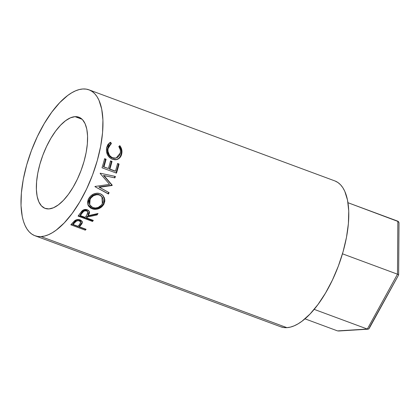 <?xml version="1.0" encoding="UTF-8"?>
<svg xmlns="http://www.w3.org/2000/svg" width="420" height="420" viewBox="0 0 420 420"><rect width="100%" height="100%" fill="white"/><g stroke="black" fill="none" stroke-linecap="round" stroke-linejoin="round"><path stroke-width="0.63" d="M398.638 274.885L399 222.962L398.548 221.666L347.986 202.718L397.856 221.193L397.483 274.197L342.468 253.816L397.483 274.197L367.332 329.054L314.176 309.362L367.332 329.054L337.549 330.902L304.967 318.832L337.549 330.902L368.125 329.175L338.436 331.018M398.575 274.764L398.181 274.496L398.606 274.953L369.416 327.553M368.928 328.823L367.332 329.054L397.483 274.197L398.181 274.496L397.483 274.197L397.856 221.193L398.942 222.448M368.125 329.175L369.191 328.477L398.627 274.927M75.028 116.66L82.126 119.285L75.028 116.66L70.476 117.81L65.594 120.692L60.575 125.192L55.608 131.14L50.883 138.296L46.588 146.402L42.882 155.132L39.916 164.157L37.79 173.129L36.598 181.703L36.383 189.551L37.144 196.371L38.866 201.905L41.475 205.926L44.872 208.299L48.925 208.913A48.62 20.564 110.3 0 1 45.087 208.378A48.62 20.564 110.3 0 1 41.212 159.889A48.62 20.564 110.3 0 1 75.028 116.66A48.62 20.564 110.3 0 1 78.865 117.196A48.62 20.564 110.3 0 1 82.735 165.685A48.62 20.564 110.3 0 1 48.925 208.913L53.477 207.764L58.359 204.881L63.378 200.382L68.345 194.439L73.07 187.278L77.364 179.172L81.065 170.441L84.037 161.416L86.158 152.444L87.355 143.871L87.57 136.022L86.803 129.203L85.087 123.674L82.478 119.648L79.081 117.28L75.028 116.66M34.949 235.736L280.77 326.802A77.795 32.902 -69.7 0 0 286.913 327.658L41.092 236.591A77.795 32.902 110.3 0 1 34.949 235.736A77.795 32.902 110.3 0 1 28.76 158.146A77.795 32.902 110.3 0 1 82.861 88.982L86.221 89.124L89.345 89.975L92.206 91.523L94.778 93.76L97.036 96.663L98.952 100.202L101.703 109.048L102.926 119.963L102.58 132.52L100.669 146.239L97.272 160.597L92.521 175.035L86.594 189.005L79.721 201.968L72.167 213.428L64.223 222.936L56.191 230.134L52.238 232.78L48.379 234.749L44.651 236.024L41.092 236.591L286.913 327.658A77.795 32.902 -69.7 0 0 341.014 258.494A77.795 32.902 -69.7 0 0 334.819 180.905L88.998 89.838A77.795 32.902 110.3 0 1 95.193 167.428A77.795 32.902 110.3 0 1 41.092 236.591L37.732 236.455L34.608 235.604L31.742 234.05L29.174 231.814L26.917 228.911L25 225.372L23.436 221.23L22.25 216.526L21.021 205.611L21.373 193.053L23.279 179.335L26.675 164.976L31.432 150.538L37.354 136.568L44.231 123.606L51.786 112.151L59.729 102.638L67.762 95.44L71.715 92.794L75.574 90.825L79.301 89.549L82.861 88.982A77.795 32.902 110.3 0 1 88.998 89.838M85.281 230.165L70.817 224.81A77.795 32.902 -69.7 0 0 72.571 222.894L74.498 220.873L75.999 219.949L78.12 219.513L80.493 220.012L82.089 221.34L82.331 222.369L81.879 223.787L80.047 226.128A77.795 32.902 110.3 0 1 79.406 226.832L86.084 229.304A77.795 32.902 110.3 0 1 85.281 230.165L85.239 229.236A76.577 32.387 -69.7 0 0 85.407 229.052A76.577 32.387 -69.7 0 1 85.239 229.236L71.458 224.128L85.239 229.236L85.281 230.165A77.795 32.902 110.3 0 0 86.084 229.304L79.406 226.832L79.354 225.913A76.577 32.387 -69.7 0 0 79.984 225.22L80.047 226.128L82.073 223.414L82.315 222.038L80.168 219.881C78.251 219.235 76.466 219.476 74.812 220.616L72.571 222.894A77.795 32.902 110.3 0 1 70.817 224.81L85.281 230.165M92.542 221.456L78.083 216.101A77.795 32.902 -69.7 0 0 79.816 213.717L82.488 210.515L85.223 209.449L87.308 209.738L88.856 210.751L89.513 212.331L89.444 213.208L88.232 215.702L98.007 213.497A77.795 32.902 110.3 0 1 97.083 214.94L87.281 217.056A77.795 32.902 110.3 0 1 86.651 217.928L93.324 220.4A77.795 32.902 110.3 0 1 92.542 221.456L92.389 220.663A76.577 32.387 -69.7 0 0 92.741 220.185A76.577 32.387 -69.7 0 1 92.389 220.663L78.514 215.518L92.389 220.663L92.542 221.456A77.795 32.902 110.3 0 0 93.324 220.4L86.651 217.928L86.483 217.145A76.577 32.387 -69.7 0 0 87.103 216.29L87.281 217.056L97.083 214.94L96.857 214.242A76.577 32.387 -69.7 0 0 97.22 213.685A76.577 32.387 -69.7 0 1 96.857 214.242L87.103 216.29L87.281 217.056A77.795 32.902 110.3 0 1 86.651 217.928L86.483 217.145A76.577 32.387 -69.7 0 0 87.103 216.29L96.857 214.242L97.083 214.94A77.795 32.902 110.3 0 0 98.007 213.497L88.232 215.702L89.381 211.659L87.308 209.738C85.334 209.113 83.543 209.522 81.947 210.977L79.816 213.717A77.795 32.902 110.3 0 1 78.083 216.101L92.542 221.456M88.226 199.484L90.673 195.967L93.602 194.009L96.931 193.179L98.585 193.279L100.884 194.009L102.805 195.353L104.438 197.988L104.843 201.117L103.856 204.251L101.74 206.923L98.732 208.688L95.345 209.354L93.676 209.223L90.704 208.126L88.567 206.078L87.917 204.771L87.596 201.805L88.226 199.484M103.966 175.571L112.224 185.178A77.795 32.902 110.3 0 1 112.098 185.498L99.32 187.309L109.095 192.649A77.795 32.902 110.3 0 1 108.47 194.035L94.92 186.648A77.795 32.902 -69.7 0 0 95.009 186.454L109.562 184.385L100.139 173.423A77.795 32.902 -69.7 0 0 100.212 173.213L115.4 176.437A77.795 32.902 110.3 0 1 114.907 177.886L103.472 175.429L112.224 185.178A77.795 32.902 110.3 0 1 112.098 185.498L111.636 185.262L98.894 186.984L99.32 187.309L112.098 185.498L111.636 185.262A76.577 32.387 -69.7 0 0 111.762 184.947L103.966 175.571L114.907 177.886A77.795 32.902 110.3 0 0 115.4 176.437L100.212 173.213A77.795 32.902 110.3 0 1 100.139 173.423L109.562 184.385L95.009 186.454A77.795 32.902 110.3 0 1 94.92 186.648L108.066 193.667A76.577 32.387 -69.7 0 0 108.638 192.402A76.577 32.387 -69.7 0 1 108.066 193.667L108.47 194.035A77.795 32.902 110.3 0 0 109.095 192.649L98.894 186.984L111.636 185.262A76.577 32.387 -69.7 0 0 111.762 184.947L103.472 175.429L103.966 175.571M116.477 173.129L102.013 167.774A77.795 32.902 -69.7 0 0 104.612 158.671L106.092 159.217A77.795 32.902 110.3 0 1 103.945 166.871L108.397 168.52A77.795 32.902 -69.7 0 0 110.544 160.865L112.025 161.416A77.795 32.902 110.3 0 1 109.877 169.071L115.442 171.129A77.795 32.902 -69.7 0 0 117.584 163.475L119.07 164.026A77.795 32.902 110.3 0 1 116.477 173.129A77.795 32.902 110.3 0 0 119.07 164.026L117.584 163.475A77.795 32.902 110.3 0 1 115.442 171.129L109.342 169.05A76.577 32.387 -69.7 0 0 111.458 161.516L112.025 161.416L110.544 160.865A77.795 32.902 110.3 0 1 108.397 168.52L103.409 166.856A76.577 32.387 -69.7 0 0 105.525 159.316L106.092 159.217L104.612 158.671A77.795 32.902 110.3 0 1 102.013 167.774L116.477 173.129M110.308 142.427L110.707 142.27L111.405 143.792L110.187 144.538L108.486 146.995L107.951 149.237L107.972 151.358L109.494 155.379L112.098 157.595L115.258 158.23L117.621 157.374L119.39 155.516L120.157 153.657L120.445 151.347L120.236 149.672L118.818 146.543L119.852 145.656L120.976 147.462L121.963 151.51L121.585 154.429L120.498 156.891L117.905 159.138L115.138 159.789L112.271 159.259L109.473 157.537L107.452 154.728L106.454 151.342L106.685 147.425L107.982 144.38L110.308 142.427M280.429 326.671L283.553 327.521L286.913 327.658L290.472 327.091L294.2 325.815L298.058 323.846L302.012 321.206L310.044 314.002L317.987 304.495L325.542 293.034L332.414 280.072L338.342 266.102L343.093 251.664L346.49 237.305L348.401 223.587L348.747 211.029L347.524 200.114L344.773 191.268L342.856 187.73L340.599 184.826L338.026 182.59L335.165 181.041M110.901 144.044L110.25 144.412L107.447 148.822L108.055 148.554L110.901 144.044L111.405 143.792L110.707 142.27L109.825 142.674L106.586 147.919C105.866 153.211 107.761 156.991 112.271 159.259L116.718 159.569L117.905 159.138C120.057 158.004 121.354 156.135 121.79 153.531C122.304 150.717 121.653 148.097 119.852 145.656L118.818 146.543C120.204 148.57 120.698 150.722 120.309 152.99L116.162 158.056L112.707 157.857C109.027 155.993 107.478 152.896 108.055 148.554L107.447 148.822C106.885 153.09 108.444 156.156 112.13 158.009L116.162 158.056M115.889 158.13L113.395 158.345L111.515 157.752L109.835 156.608L108.176 154.324L107.373 151.583L107.447 148.822L108.586 145.94L110.156 144.464M115.978 159.763L118.755 158.387L120.288 156.455L121.097 154.24L121.354 151.809L121.076 149.777L119.228 146.029C121.034 148.444 121.684 151.032 121.186 153.793L121.79 153.531L121.186 153.793C120.75 156.371 119.464 158.203 117.322 159.301L116.44 159.637M109.494 142.884L110.707 142.27L110.082 142.637L110.786 144.149L110.082 142.637L109.3 142.984M104.538 158.954L106.092 159.217A77.795 32.902 110.3 0 1 103.945 166.871L108.397 168.52L103.409 166.856A76.577 32.387 -69.7 0 0 105.525 159.316L104.538 158.954M110.471 161.149L112.025 161.416A77.795 32.902 110.3 0 1 109.877 169.071L114.902 171.113L109.342 169.05A76.577 32.387 -69.7 0 0 111.458 161.516L110.471 161.149M117.511 163.763L119.07 164.026L117.511 163.763M115.988 172.951A76.577 32.387 -69.7 0 0 118.498 164.126A76.577 32.387 -69.7 0 1 115.988 172.951M114.891 176.342A76.577 32.387 -69.7 0 1 114.403 177.77L103.472 175.429L114.403 177.77A76.577 32.387 -69.7 0 0 114.891 176.342L108.575 174.988M102.827 195.374L104.491 199.39L103.53 203.726L103.856 204.251L104.832 199.705L103.01 195.568L100.149 193.699C95.282 192.449 91.429 194.129 88.589 198.739L88.09 205.217L92.111 208.798C97.02 210.152 100.936 208.635 103.856 204.251L103.53 203.726C100.648 208.042 96.758 209.517 91.854 208.157L92.111 208.798L91.854 208.157L87.953 204.887L90.442 207.485L92.615 208.404L95.078 208.724L98.453 208.078L101.435 206.351L102.611 205.123L103.887 202.981L104.491 200.634L104.066 197.536L102.827 195.374M101.483 196.192L99.125 194.623L101.288 195.983M98.501 194.423L101.903 196.686L102.344 203.753C99.992 207.359 96.826 208.635 92.841 207.585L89.728 204.866L90.106 199.222C92.421 195.484 95.55 194.093 99.498 195.048L99.125 194.623C95.177 193.662 92.064 195.017 89.78 198.697L91.476 196.502L93.817 194.906L96.505 194.219L98.501 194.423M89.597 204.556L88.977 201.18L89.78 198.697L90.106 199.222L89.78 198.697L89.428 204.23L89.728 204.871M89.25 211.339L88.043 214.956L88.232 215.702L88.043 214.956L89.114 212.929L89.25 211.339M87.811 212.137L86.331 210.21L87.811 212.147L86.761 215.166L85.166 217.376L80.346 215.591L80.178 214.814A76.577 32.387 -69.7 0 0 81.769 212.578L83.013 211.024L84.215 210.257L85.654 210.058L86.935 210.536M87.617 211.517L87.36 210.971M80.178 214.814A76.577 32.387 -69.7 0 0 81.769 212.578L81.963 213.323A77.795 32.902 110.3 0 1 80.346 215.591L80.178 214.814M81.963 213.323C82.913 211.428 84.446 210.62 86.557 210.908L86.331 210.21C84.231 209.916 82.714 210.703 81.769 212.578L81.963 213.323A77.795 32.902 110.3 0 1 80.346 215.591L85.166 217.376L86.761 215.166L87.88 212.83L87.581 211.669L86.557 210.908L85.15 210.777L83.774 211.291L81.963 213.323M82.215 221.629L82.073 223.414L81.974 222.547L79.984 225.22L80.047 226.128A77.795 32.902 110.3 0 1 79.406 226.832L79.354 225.913A76.577 32.387 -69.7 0 0 79.984 225.22L81.758 222.957L82.22 221.513M80.682 222.248L80.577 221.403L79.27 220.028L79.38 220.873L80.677 222.259L79.522 224.542L77.926 226.28L73.106 224.495L73.054 223.577A76.577 32.387 -69.7 0 0 74.66 221.776L76.498 220.169L78.603 219.859L80.283 220.726L80.43 222.238M73.054 223.577A76.577 32.387 -69.7 0 0 74.66 221.776L74.739 222.668A77.795 32.902 110.3 0 1 73.106 224.495L73.054 223.577M74.739 222.668C75.731 221.109 77.28 220.511 79.38 220.873L79.27 220.028C77.18 219.65 75.642 220.232 74.66 221.776L74.739 222.668A77.795 32.902 110.3 0 1 73.106 224.495L77.926 226.28L79.522 224.542L80.677 222.59L80.393 221.576L79.38 220.873L77.994 220.684L76.603 221.03L74.739 222.668M92.242 207.333L95.466 208.021L98.212 207.417L101.593 204.913L102.884 202.498L103.205 199.862L102.438 197.426L100.664 195.615L98.873 194.849L96.878 194.654L93.55 195.699L90.867 198.051L89.57 200.471L89.25 203.007L90.258 205.742L92.242 207.333M101.556 196.277L101.903 196.681"/></g></svg>
